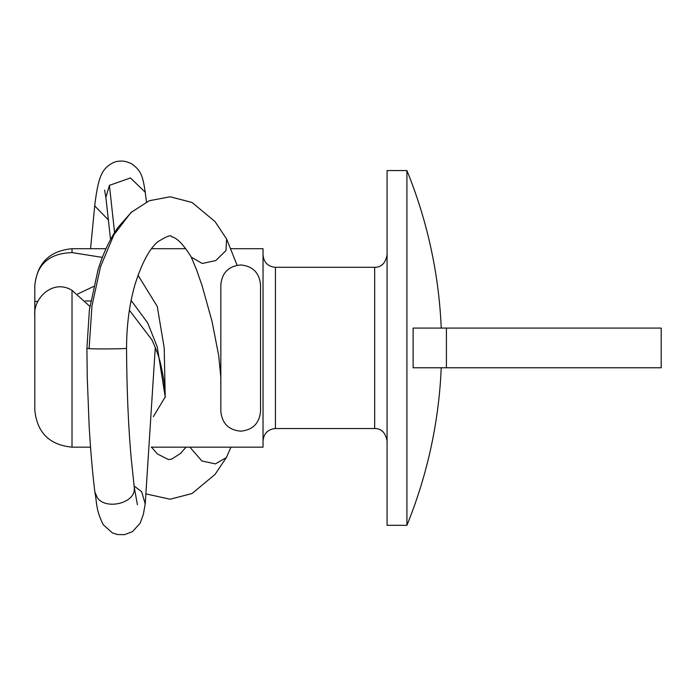 <?xml version="1.0" encoding="UTF-8"?>
<svg xmlns="http://www.w3.org/2000/svg" width="696" height="696" viewBox="0 0 696 696"><rect width="100%" height="100%" fill="white"/><g stroke="black" fill="none" stroke-linecap="round" stroke-linejoin="round"><path stroke-width="1.04" d="M406.916 170.555L406.916 525.306L387.072 525.306L387.072 170.555L406.916 170.555A470.313 470.313 0 0 1 441.229 328.086M72.01 290.336L72.01 447.163C49.416 444.962 37.01 432.555 34.8 409.953L34.8 315.697C33.043 297.818 53.392 278.731 72.01 290.336L89.871 306.379M37.984 301.377L34.8 301.403L34.8 315.697M152.006 339.996L129.386 310.233M90.715 300.994L85.408 300.898M165.126 394.493L164.909 390.456M153.346 416.686L165.187 396.938A132.475 66.233 0 0 1 165.222 397.546L164.213 347.93L157.252 306.405L138.008 275.259M151.232 447.163L263.036 447.163L263.036 248.698L230.881 248.698M106.018 248.698L72.01 248.698L72.01 252.587L102.356 257.398M34.8 301.403L34.8 285.908C36.575 264.506 48.981 253.387 72.01 252.587M34.8 394.458L34.8 347.93M77.682 294.008L93.569 286.474M131.126 300.454L147.665 322.866L157.252 346.93L165.187 396.755M155.686 348.418L155.286 349.227M446.414 367.775L661.2 367.775L661.2 328.086L413.12 328.086L413.12 367.775L446.414 367.775L446.414 328.086M146.482 494.021L170.163 499.223L192.061 493.525L215.099 474.359L226.348 457.568L215.377 463.901L201.883 460.943L190.513 447.928M226.33 457.559L226.644 456.941M137.434 504.765L134.241 487.226L131.274 459.064C128.36 426.77 126.785 389.838 126.55 348.244C126.602 324.78 129.526 303.186 135.329 283.455C142.08 262.662 149.51 248.82 157.618 241.93C166.727 236.17 171.416 234.482 171.686 236.875C176.888 237.693 183.439 244.461 191.339 257.181L202.292 263.488L215.795 260.539L225.982 250.56L226.626 239.05L237.119 265.28M87 348.331L89.088 348.67C96.857 349.175 125.567 348.896 126.454 348.305L126.55 348.244M131.831 211.749L118.172 227.192C109.985 238.85 103.278 253.031 98.049 269.743L89.41 309.694L86.896 348.392L87.261 377.519L89.149 425.891C90.584 450.817 92.49 472.819 94.865 491.898L97.327 497.736C105.792 510.09 134.546 503.373 134.302 489.149L134.241 487.226M89.088 348.67L91.985 305.77L100.528 266.681L113.926 234.787L130.935 212.541L149.222 200.744L170.146 196.777L192.044 202.466L215.081 221.641L226.626 239.05M90.558 248.698L94.882 204.102L94.821 206.025L108.585 220.145M94.882 204.102L94.891 204.024C96.257 194.01 98.24 178.489 103.26 171.251C107.871 164.221 115.945 161.167 117.45 161.437C122.218 160.454 127.142 161.368 132.223 164.186C141.053 170.894 142.732 175.653 145.229 192.235L130.491 177.95L109.42 185.362L105.87 197.386L104.591 190.165M275.433 428.553L374.665 428.553L374.665 267.308L275.433 267.308L275.433 428.553C267.899 429.293 263.767 433.425 263.036 440.959M146.456 201.979L145.229 192.235M145.194 503.861L141.688 491.715L134.093 485.973M114.57 232.621L109.42 185.362M275.433 267.308C267.899 266.568 263.767 262.435 263.036 254.901M374.665 267.308C381.347 267.368 385.48 263.236 387.072 254.901M90.532 447.163L72.01 447.163M185.876 248.698L151.58 248.698M155.286 348.47L155.495 347.93M151.658 339.291C156.652 350.149 159.81 359.153 161.133 366.296C163.751 378.38 164.578 384.149 165.117 394.188M374.665 428.553C381.347 428.492 385.48 432.625 387.072 440.959M72.01 248.698C49.416 250.899 37.01 263.305 34.8 285.908M406.916 525.306A470.313 470.313 0 0 0 441.229 367.775M260.53 284.803L260.53 411.327C259.356 423.377 252.744 429.998 240.685 431.172C228.636 429.998 222.015 423.385 220.841 411.327L220.841 284.803C222.015 272.745 228.636 266.133 240.685 264.959C252.744 266.133 259.356 272.754 260.53 284.803L260.53 331.696M230.959 447.163L226.661 456.95M151.502 447.163L157.2 453.662M191.156 256.859L196.498 269.674L202.014 285.421L211.984 321.187L218.718 355.647L220.841 377.519M220.841 381.608L220.78 383.983M94.873 491.968C97.127 504.087 95.796 509.498 103.243 524.74L112.421 532.91L117.406 534.554L124.532 534.641L132.484 531.631L140.174 523.148L143.376 514.309L145.212 503.756M155.286 347.391L145.246 503.869M110.542 239.572L105.853 197.246M260.53 377.101L260.53 382.078M185.997 447.163L180.586 453.392L171.703 459.116L168.415 459.543L157.635 454.062"/></g></svg>
